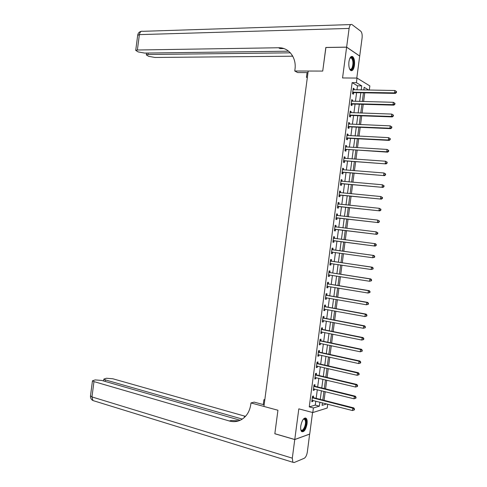 <?xml version="1.0" encoding="UTF-8"?>
<svg xmlns="http://www.w3.org/2000/svg" width="487" height="487" viewBox="0 0 487 487"><rect width="100%" height="100%" fill="white"/><g stroke="black" fill="none" stroke-linecap="round" stroke-linejoin="round"><path stroke-width="0.73" d="M307.053 423.86C307.364 421.212 307.09 419.368 306.244 418.333C303.918 417.335 302.098 419.885 300.777 425.979C300.473 428.621 300.741 430.465 301.575 431.5C303.925 432.48 305.751 429.936 307.053 423.86M354.463 65.337C354.853 61.082 354.256 58.172 352.673 56.614C350.926 55.859 349.678 57.582 348.923 61.776C348.54 66.037 349.13 68.947 350.701 70.493C352.466 71.248 353.72 69.531 354.463 65.337M327.727 404.192L327.221 408.039L312.788 412.556L313.397 407.966L319.369 406.164L319.892 402.189M240.164 420.269L101.746 380.444L95.215 379.915L92.469 380.804L93.973 381.607L91.964 396.923L292.303 458.164L294.763 439.548L274.832 433.759L277.937 410.243L274.838 433.71L294.769 439.499L309.708 434.045L312.557 412.495M356.788 78.072L359.698 56.072L346.622 47.178L342.556 77.963L357.026 78.072L369.846 85.919L369.298 90.095M324.068 400.344L325.213 391.67M325.584 388.888L326.734 380.177M327.1 377.437L328.256 368.683M328.615 365.981L329.778 357.184M330.131 354.518L331.3 345.691M331.647 343.061L332.822 334.192M333.163 331.598L334.344 322.686M334.679 320.136L335.866 311.187M336.2 308.667L337.388 299.682M337.716 297.204L338.909 288.176M339.232 285.735L340.431 276.671M340.748 274.266L341.953 265.159M342.27 262.791L343.475 253.648M343.785 251.316L345.003 242.136M345.307 239.835L346.519 230.661M346.829 228.318L348.041 219.187M348.351 216.806L349.556 207.706M349.879 205.289L351.078 196.224M351.401 193.765L352.594 184.743M352.923 182.248L354.116 173.256M354.451 170.724L355.632 161.775M355.973 159.2L357.154 150.288M357.501 147.677L358.676 138.795M359.022 136.147L360.197 127.308M360.55 124.617L361.713 115.815M362.078 113.087L363.235 104.321M363.6 101.558L364.757 92.828M325.913 47.501L322.723 71.072L325.833 47.501L346.622 47.178M364.623 90.016L363.874 89.571M356.965 89.888L357.501 85.809L352.131 82.638L309.251 406.882L315.272 405.099L315.795 401.136M316.166 398.336L317.305 389.716M317.67 386.952L318.815 378.289M319.18 375.568L320.33 366.863M320.683 364.179L321.84 355.437M322.193 352.789L323.35 344.011M323.697 341.399L324.866 332.578M325.206 330.003L326.375 321.146M326.71 318.608L327.885 309.714M328.22 307.212L329.401 298.281M329.723 295.816L330.91 286.843M331.233 284.414L332.426 275.405M332.743 273.018L333.936 263.966M334.252 261.616L335.452 252.528M335.756 250.208L336.967 241.083M337.266 238.794L338.471 229.681M338.782 227.35L339.981 218.273M340.297 215.905L341.49 206.859M341.807 204.455L343 195.451M343.323 193.004L344.51 184.037M344.839 181.554L346.02 172.623M346.354 170.103L347.529 161.203M347.87 158.646L349.039 149.789M349.386 147.196L350.549 138.369M350.902 135.733L352.064 126.949M352.418 124.276L353.574 115.522M353.933 112.814L355.084 104.102M355.449 101.351L356.594 92.676M354 89.839L354.146 88.744L353.245 88.226L352.521 93.711L353.422 94.216L353.617 92.731M352.485 101.278L352.637 100.145L351.73 99.658L351.005 105.143L351.912 105.618L352.107 104.133M350.975 112.716L351.127 111.541L350.22 111.085L349.496 116.57L350.403 117.014L350.603 115.535M349.459 124.155L349.623 122.943L348.71 122.511L347.986 127.996L348.899 128.41L349.094 126.93M347.949 135.587L348.114 134.339L347.201 133.937L346.476 139.422L347.389 139.806L347.584 138.326M346.44 147.019L346.61 145.735L345.691 145.363L344.96 150.842L345.886 151.201L346.08 149.722M344.924 158.445L345.1 157.124L344.175 156.784L343.451 162.268L344.376 162.597L344.571 161.112M343.414 169.878L343.597 168.52L342.665 168.204L341.941 173.689L342.872 173.987L343.067 172.501M341.904 181.304L342.087 179.91L341.156 179.624L340.431 185.103L341.363 185.377L341.564 183.891M340.395 192.73L340.583 191.294L339.646 191.044L338.922 196.523L339.859 196.76L340.054 195.281M338.879 204.156L339.074 202.683L338.136 202.458L337.412 207.937L338.355 208.15L338.55 206.665M337.375 215.552L337.57 214.067L336.627 213.872L335.902 219.351L336.846 219.534L337.041 218.048M335.866 226.936L336.067 225.451L335.117 225.286L334.392 230.765L335.342 230.917L335.537 229.432M334.362 238.313L334.557 236.834L333.607 236.694L332.883 242.173L333.839 242.295L334.033 240.815M332.858 249.697L333.053 248.212L332.104 248.108L331.379 253.581L332.329 253.678L332.53 252.193M331.355 261.075L331.55 259.595L330.594 259.516L329.869 264.989L330.825 265.056L331.02 263.577M329.851 272.452L330.046 270.973L329.084 270.924L328.36 276.397L329.322 276.433L329.516 274.948L328.518 275.216M328.341 283.83L328.542 282.344L327.574 282.326L326.85 287.799L327.818 287.805L328.007 286.362M326.838 295.201L327.039 293.722L326.065 293.728L325.346 299.201L326.314 299.182L326.503 297.77M325.334 306.573L325.529 305.093L324.561 305.13L323.837 310.603L324.811 310.554L324.993 309.184M323.831 317.944L324.025 316.465L323.051 316.532L322.327 322.004L323.307 321.919L323.484 320.592M322.327 329.315L322.522 327.836L321.542 327.934L320.823 333.4L321.804 333.291L321.974 331.994M320.823 340.681L321.018 339.202L320.038 339.329L319.314 344.796L320.3 344.656L320.464 343.402M319.32 352.046L319.521 350.567L318.528 350.725L317.81 356.192L318.796 356.021L318.961 354.804M317.822 363.412L318.017 361.932L317.025 362.115L316.3 367.588L317.293 367.387L317.451 366.206M316.319 374.777L316.513 373.298L315.515 373.511L314.797 378.977L315.789 378.752L315.941 377.608M314.815 386.136L315.01 384.657L314.012 384.9L313.287 390.367L314.285 390.111L314.438 389.003M313.311 397.495L313.506 396.016L312.502 396.29L311.783 401.757L312.788 401.471L312.928 400.399M238.77 420.829L231.039 420.543L229.383 420.999C233.492 422.15 237.406 421.748 241.138 419.782C246.459 416.695 249.673 411.6 250.775 404.508L250.988 402.932L277.937 410.243L263.93 406.444L308.192 71.035L322.723 71.072L294.757 71.005L294.964 69.422C296.741 57.643 288.754 47.318 278.558 47.756L137.377 50.009L135.721 50.38L138.156 51.908L144.615 53.077L288.633 51.19M312.788 412.556L298.823 408.849L294.769 439.499M309.251 406.882L313.397 407.966M352.131 82.638L356.417 82.687L357.026 78.072M322.424 402.834L322.09 405.342L326.728 403.936M368.799 90.083L364.173 87.319L363.813 90.004M363.442 92.804L362.291 101.527M361.926 104.285L360.764 113.045M360.404 115.766L359.242 124.562M358.889 127.247L357.72 136.08M357.367 138.728L356.192 147.598M355.851 150.203L354.67 159.109M354.329 161.684L353.148 170.627M352.813 173.159L351.626 182.138M351.297 184.628L350.104 193.643M349.776 196.103L348.576 205.155M348.26 207.572L347.054 216.66M346.744 219.04L345.533 228.166M345.222 230.503L344.011 239.665M343.706 241.972L342.495 251.14M342.184 253.465L340.979 262.603M340.663 264.965L339.463 274.065M339.141 276.464L337.948 285.522M337.625 287.963L336.432 296.979M336.103 299.456L334.916 308.435M334.581 310.95L333.4 319.886M333.059 322.443L331.884 331.343M331.544 333.93L330.369 342.793M330.022 345.417L328.853 354.238M328.5 356.904L327.337 365.688M326.984 368.391L325.827 377.133M325.462 379.872L324.312 388.577M323.94 391.353L322.796 400.022M361.202 89.961L361.738 85.864L356.417 82.687M320.263 399.377L321.408 390.726M321.773 387.956L322.924 379.27M323.289 376.536L324.439 367.807M324.799 365.11L325.955 356.344M326.308 353.684L327.477 344.881M327.824 342.258L328.993 333.412M329.334 330.831L330.509 321.95M330.843 319.399L332.024 310.481M332.359 307.967L333.546 299.006M333.869 296.534L335.062 287.537M335.385 285.102L336.578 276.062M336.894 273.664L338.1 264.587M338.41 262.225L339.616 253.106M339.92 250.787L341.131 241.631M341.436 239.336L342.647 230.187M342.958 227.855L344.163 218.748M344.473 216.368L345.673 207.298M345.995 204.887L347.188 195.853M347.517 193.4L348.704 184.403M349.033 181.913L350.22 172.952M350.555 170.426L351.736 161.501M352.077 158.932L353.252 150.045M353.592 147.445L354.767 138.588M355.114 135.952L356.283 127.131M356.636 124.453L357.799 115.675M358.158 112.96L359.315 104.218M359.68 101.46L360.83 92.755M357.501 85.809L361.738 85.864M315.272 405.099L319.369 406.164M353.178 88.731L354.146 88.744M351.669 100.121L352.637 100.145M350.165 111.511L351.127 111.541M348.655 122.901L349.623 122.943M347.152 134.29L348.114 134.339M345.648 145.674L346.61 145.735M344.139 157.064L345.1 157.124M342.635 168.447L343.597 168.52M341.131 179.825L342.087 179.91M339.628 191.208L340.583 191.294M338.118 202.586L339.074 202.683M336.614 213.963L337.57 214.067M335.111 225.341L336.067 225.451M333.607 236.712L334.557 236.834M332.889 242.173L333.839 242.295M331.379 253.544L332.329 253.678M329.876 264.91L330.825 265.056M328.378 276.281L329.322 276.433M326.874 287.647L327.818 287.805M325.371 299.012L326.314 299.182M323.867 310.377L324.811 310.554M322.364 321.737L323.307 321.919M320.86 333.102L321.804 333.291M319.356 344.461L320.3 344.656M317.859 355.814L318.796 356.021M316.355 367.174L317.293 367.387M314.852 378.527L315.789 378.752M313.354 389.88L314.285 390.111M311.85 401.227L312.788 401.471M353.154 92.122L354.055 92.627L395.395 93.394L394.58 92.871L352.716 92.226M396.095 92.341L394.58 92.871L394.89 90.515L396.546 91.611L396.223 91.398L396.095 92.341L396.424 92.548L396.546 91.611M353.045 89.711L394.89 90.515L396.223 91.398M354.055 92.627L352.594 93.133M395.395 93.394L396.424 92.548M351.644 103.554L352.545 104.029L393.837 105.149L393.015 104.656L351.206 103.652M394.531 104.127L393.015 104.656L393.332 102.3L394.987 103.384L394.659 103.183L394.531 104.127L394.86 104.328L394.987 103.384M351.535 101.144L393.332 102.3L394.659 103.183M352.545 104.029L351.09 104.522M393.837 105.149L394.86 104.328M350.135 114.987L351.042 115.437L392.285 116.904L391.457 116.442L349.69 115.084M392.972 115.918L391.457 116.442L391.767 114.086L393.423 115.157L393.094 114.975L392.972 115.918L393.301 116.101L393.423 115.157M350.025 112.57L391.767 114.086L393.094 114.975M351.042 115.437L349.581 115.912M392.285 116.904L393.301 116.101M348.619 126.413L349.532 126.833L390.726 128.653L389.892 128.227L348.181 126.51M391.408 127.697L389.892 128.227L390.209 125.871L391.865 126.93L391.536 126.76L391.408 127.697L391.743 127.874L391.865 126.93M348.515 123.996L390.209 125.871L391.536 126.76M349.532 126.833L348.077 127.302M390.726 128.653L391.743 127.874M347.109 137.845L348.022 138.235L389.168 140.408L388.334 140.013L346.671 137.937M389.85 139.483L388.334 140.013L388.644 137.651L390.306 138.704L389.971 138.539L389.85 139.483L390.184 139.641L390.306 138.704M347 135.423L388.644 137.651L389.971 138.539M348.022 138.235L346.567 138.692M347.012 135.356L347.408 135.556M389.168 140.408L390.184 139.641M349.903 58.203L350.098 57.947C352.6 54.751 354.822 63.353 352.716 67.9C351.73 69.988 350.689 70.335 349.599 68.935M349.593 68.917L349.824 69.117C350.695 69.647 351.48 69.136 352.18 67.583C353.398 63.432 353.136 60.242 351.407 58.008L349.891 58.221M351.072 70.688L352.959 68.539C354.469 63.389 354.146 59.432 352.004 56.662L351.474 56.425M303.328 419.185L303.797 418.85C304.959 418.327 305.708 419.027 306.037 420.957C306.926 426.095 302.196 433.984 300.789 429.613M300.783 429.589L301.009 429.893C302.725 432.085 306.153 425.242 305.434 421.127L304.752 419.356L303.31 419.204M301.83 431.726C304.899 430.277 306.433 426.502 306.439 420.403L305.191 417.895M307.985 72.606L297.667 72.563L294.757 71.005M307.309 77.731L306.451 77.275L307.066 72.6M278.558 47.756L280.043 48.609L283.811 48.548M346.628 47.129L359.704 56.029L362.084 38.01C362.389 34.723 361.944 32.452 360.745 31.198L351.931 24.539C350.597 23.979 349.66 25.269 349.106 28.423L346.628 47.129L325.84 47.452M307.364 77.281L306.451 77.275M290.368 52.827L147.987 54.507L146.313 54.873L148.638 56.322L154.957 57.466L292.76 56.206M291.963 55.402L292.474 55.695M264.788 399.949L263.905 399.711L263.26 404.575M263.905 399.711L264.849 399.474M250.988 402.932L254.202 402.128L264.149 404.813M242.289 419.094L105.369 379.897L103.853 379.099L106.47 378.253L112.856 378.776L245.497 416.355M244.304 416.884L245.247 416.622M292.303 458.164L292.882 462.285L294.105 462.547L304.272 458.267C305.751 457.342 306.773 455.26 307.334 452.021L309.641 434.069M294.763 439.548L309.702 434.087M229.383 420.999L93.973 381.607M345.6 149.272L387.609 152.157L386.769 151.792L345.161 149.357M388.285 151.262L386.769 151.792L387.086 149.436L388.748 150.471L388.413 150.325L388.285 151.262L388.62 151.414L388.748 150.471M345.49 146.849L387.086 149.436L388.413 150.325M346.519 149.631L345.064 150.075M345.508 146.739L345.983 146.989M387.609 152.157L388.62 151.414M344.084 160.698L386.057 163.906L343.652 160.777M386.727 163.048L385.211 163.571L385.521 161.215L387.189 162.238L386.848 162.104L386.727 163.048L387.062 163.182L387.189 162.238M343.98 158.269L385.521 161.215L386.848 162.104M345.009 161.027L343.56 161.459M343.999 158.129L344.559 158.421M386.057 163.906L387.062 163.182M342.574 172.118L384.499 175.649L342.142 172.197M385.168 174.821L383.653 175.344L383.963 172.988L385.631 174.005L385.29 173.883L385.168 174.821L385.503 174.943L385.631 174.005M342.471 169.689L383.963 172.988L385.29 173.883M343.505 172.422L342.057 172.842M342.495 169.506L343.134 169.853M384.499 175.649L385.503 174.943M341.064 183.544L382.94 187.398L340.626 183.617M383.604 186.6L382.088 187.124L382.405 184.768L384.066 185.766L383.732 185.657L383.604 186.6L383.945 186.71L384.066 185.766M340.961 181.109L382.405 184.768L383.732 185.657M341.996 183.818L340.547 184.226M340.991 180.89L341.71 181.286M382.94 187.398L383.945 186.71M339.555 194.964L381.388 199.14L339.116 195.037M382.045 198.373L380.53 198.897L380.84 196.541L382.508 197.533L382.167 197.43L382.045 198.373L382.386 198.471L382.508 197.533M339.451 192.529L380.84 196.541L382.167 197.43M340.492 195.208L339.043 195.604M339.488 192.274L340.279 192.718M381.388 199.14L382.386 198.471M338.045 206.385L379.83 210.877L337.607 206.451M380.487 210.147L378.971 210.67L379.282 208.314L380.95 209.288L380.609 209.203L380.487 210.147L380.828 210.232L380.95 209.288M337.941 203.943L379.282 208.314L380.609 209.203M338.982 206.598L337.54 206.981M337.978 203.651L338.855 204.15M379.83 210.877L380.828 210.232M336.535 217.799L378.277 222.62L336.103 217.866M337.479 217.987L336.213 217.829L337.156 218.018L336.036 218.359M378.923 221.92L377.413 222.437L377.723 220.087L379.391 221.049L379.05 220.976L378.923 221.92L379.27 221.993L379.391 221.049M336.432 215.357L377.723 220.087L379.05 220.976M336.474 215.029L337.43 215.583M378.277 222.62L379.27 221.993M335.026 229.219L376.719 234.357L334.593 229.28M377.364 233.687L375.854 234.21L376.165 231.855L377.839 232.81L377.492 232.749L377.364 233.687L377.711 233.748L377.839 232.81M334.922 226.772L376.165 231.855L377.492 232.749M335.969 229.371L334.532 229.736M334.971 226.4L336.012 227.015M376.719 234.357L377.711 233.748M333.516 240.633L375.167 246.093L333.084 240.688M375.806 245.454L374.29 245.978L374.606 243.622L375.477 243.743L376.281 244.565L375.934 244.517L375.806 245.454L376.153 245.503L376.281 244.565M333.412 238.18L374.606 243.622L375.934 244.517M334.466 240.761L333.029 241.108M333.467 237.778L334.642 238.453M375.167 246.093L376.153 245.503M374.594 257.258L374.722 256.32L374.375 256.284L374.247 257.221L374.594 257.258L372.732 257.739L331.574 252.096M374.247 257.221L372.732 257.739L373.048 255.389L373.919 255.48L333.26 249.868L331.964 249.149M331.903 249.594L373.048 255.389L374.375 256.284M332.724 252.144L331.525 252.479M374.722 256.32L373.919 255.48M373.042 269.013L373.164 268.069L372.811 268.045L372.689 268.988L373.042 269.013L371.173 269.506L330.064 263.504M372.689 268.988L371.173 269.506L371.49 267.15L372.366 267.211L331.757 261.245L330.46 260.521M330.393 261.002L371.49 267.15L372.811 268.045M331.117 263.546L330.022 263.851M373.164 268.069L372.366 267.211M371.484 280.762L371.605 279.818L371.252 279.812L371.131 280.749L371.484 280.762L369.615 281.267L328.555 274.912M371.131 280.749L369.615 281.267L369.931 278.917L370.814 278.941L330.253 272.629L328.956 271.886M328.889 272.403L369.931 278.917L371.252 279.812M371.605 279.818L370.814 278.941M369.925 292.51L370.047 291.567L369.694 291.573L369.572 292.51L369.925 292.51L368.056 293.028L327.051 286.313M369.572 292.51L368.056 293.028L368.373 290.678L369.256 290.672L328.743 284.006L327.453 283.257M327.38 283.811L368.373 290.678L369.694 291.573M327.928 286.35L327.014 286.587M370.047 291.567L369.256 290.672M368.367 304.253L368.495 303.316L368.135 303.328L368.014 304.272L368.367 304.253L366.498 304.789L325.541 297.721M368.014 304.272L366.498 304.789L366.814 302.433L367.703 302.403L327.24 295.384L325.949 294.623M325.87 295.213L366.814 302.433L368.135 303.328M326.333 297.746L325.511 297.953M368.495 303.316L367.703 302.403M366.814 316.002L366.936 315.065L366.577 315.089L366.455 316.026L366.814 316.002L364.946 316.544L324.032 309.123M366.455 316.026L364.946 316.544L365.256 314.194L366.151 314.127L325.736 306.761L324.445 305.982M324.366 306.615L365.256 314.194L366.577 315.089M324.744 309.135L324.007 309.312M366.936 315.065L366.151 314.127M365.256 327.745L365.378 326.807L364.897 327.788L365.256 327.745L363.387 328.299L322.522 320.519M364.897 327.788L363.387 328.299L363.698 325.949L364.599 325.852L324.232 318.133L322.942 317.347M322.857 318.017L363.698 325.949L365.025 326.844M323.149 320.525L322.504 320.677M365.378 326.807L364.599 325.852M363.698 339.488L363.826 338.55L363.466 338.599L363.339 339.542L363.698 339.488L361.829 340.054L321.018 331.921M363.339 339.542L361.829 340.054L362.139 337.704L363.04 337.576L322.729 329.51L321.444 328.707M321.347 329.413L362.139 337.704L363.466 338.599M321.554 331.909L321 332.037M363.826 338.55L363.04 337.576M362.145 351.23L362.267 350.287L361.78 351.291L362.145 351.23L360.27 351.803L319.509 343.317M361.78 351.291L360.27 351.803L360.581 349.453L361.488 349.301L321.225 340.882L319.941 340.066M319.843 340.809L360.581 349.453L361.908 350.354M319.965 343.292L319.502 343.396M362.267 350.287L361.488 349.301M360.587 362.967L360.715 362.03L360.35 362.103L360.228 363.046L360.587 362.967L358.712 363.558L318.005 354.713M360.228 363.046L358.712 363.558L359.022 361.208L359.936 361.019L319.722 352.247L318.437 351.425M318.334 352.204L359.022 361.208L360.35 362.103M318.364 354.676L317.999 354.755M360.715 362.03L359.936 361.019M359.035 374.704L359.156 373.766L358.791 373.852L358.669 374.795L359.035 374.704L357.16 375.307L316.702 366.066M358.669 374.795L357.16 375.307L357.47 372.957L358.383 372.738L318.218 363.619L316.934 362.785M316.83 363.6L357.47 372.957L358.791 373.852M359.156 373.766L358.383 372.738M357.476 386.441L357.604 385.503L357.239 385.601L357.111 386.544L357.476 386.441L355.601 387.049L314.992 377.498M357.111 386.544L355.601 387.049L355.912 384.7L356.831 384.45L316.714 374.984L315.436 374.138M315.32 374.99L355.912 384.7L357.239 385.601M357.604 385.503L356.831 384.45M355.924 398.171L356.046 397.234L355.68 397.349L355.553 398.287L355.924 398.171L354.043 398.798L313.482 388.888M355.553 398.287L354.043 398.798L354.353 396.448L355.279 396.168L315.211 386.349L313.932 385.491M313.817 386.386L354.353 396.448L355.68 397.349M356.046 397.234L355.279 396.168M312.307 397.769L352.801 408.191L352.491 410.541L311.978 400.271M312.429 396.844L313.707 397.715L353.726 407.881L352.801 408.191L354.122 409.092L354 410.03L354.372 409.902L354.493 408.964L354.122 409.092M354.493 408.964L353.726 407.881M352.491 410.541L354 410.03M352.832 92.177L353.732 92.688M351.316 103.609L352.223 104.09M349.806 115.042L350.713 115.492M348.296 126.468L349.209 126.888M346.787 137.894L347.7 138.284M349.106 28.423L139.392 34.626L137.377 50.009M148.176 53.034L147.987 54.507M137.693 35.283L139.392 34.626C139.915 31.972 141.06 30.87 142.819 31.32L350.701 24.575M105.369 379.897L105.168 381.424M94.308 400.971L92.944 400.551L91.964 396.923L90.503 395.828M345.271 149.32L346.19 149.679M343.761 160.74L344.686 161.075M342.251 172.161L343.177 172.465M341.064 181.164L341.375 181.261M340.742 183.581L341.673 183.855M339.549 192.584L339.938 192.688M339.232 195.001L340.169 195.244M338.039 203.998L338.544 204.12M337.722 206.415L338.66 206.628M336.529 215.418L337.26 215.564M335.026 226.832L335.969 226.991M334.703 229.243L335.653 229.401M333.516 238.24L334.466 238.374M333.193 240.657L334.143 240.785M332.006 249.654L332.956 249.758M332.311 249.764L333.26 249.868M331.684 252.065L332.639 252.163M330.496 261.062L331.452 261.135M330.801 261.172L331.757 261.245M330.174 263.473L331.044 263.534M328.987 272.47L329.949 272.513M329.291 272.586L330.253 272.629M328.67 274.881L329.242 274.905M327.477 283.872L328.445 283.891M327.781 283.994L328.743 284.006M327.161 286.289L327.593 286.289M325.973 295.28L326.941 295.268M326.272 295.396L327.24 295.384M325.651 297.691L325.998 297.685M324.464 306.682L325.438 306.64M324.762 306.804L325.736 306.761M322.954 318.084L323.934 318.011M323.258 318.206L324.232 318.133M321.45 329.48L322.431 329.382M321.749 329.608L322.729 329.51M319.941 340.882L320.927 340.748M320.239 341.01L321.225 340.882M318.431 352.278L319.423 352.119M318.735 352.411L319.722 352.247M316.927 363.673L317.92 363.485M317.226 363.807L318.218 363.619M315.418 375.063L316.416 374.844M315.722 375.203L316.714 374.984M313.914 386.453L314.912 386.209M314.212 386.599L315.211 386.349M312.404 397.842L313.409 397.569M312.703 397.989L313.707 397.715M353.063 92.122L353.964 92.633M351.529 103.561L352.436 104.035M349.995 114.993L350.902 115.443M348.461 126.425L349.374 126.845M346.933 137.858L347.846 138.247M350.141 58.014L351.407 58.008M303.644 419.057L304.752 419.356M303.358 419.179L303.797 418.85M146.55 53.053L146.313 54.873M141.388 31.302C139.337 31.716 138.119 32.97 137.724 35.058L135.721 50.38M103.853 379.099L103.603 380.98M92.469 380.804L90.472 396.065C90.387 398.074 91.209 399.571 92.944 400.551L292.882 462.285M345.399 149.284L346.318 149.643M343.865 160.71L344.79 161.045M342.337 172.136L343.262 172.441M340.809 183.562L341.734 183.836M339.275 194.989L340.212 195.232M337.747 206.409L338.684 206.622"/></g></svg>
